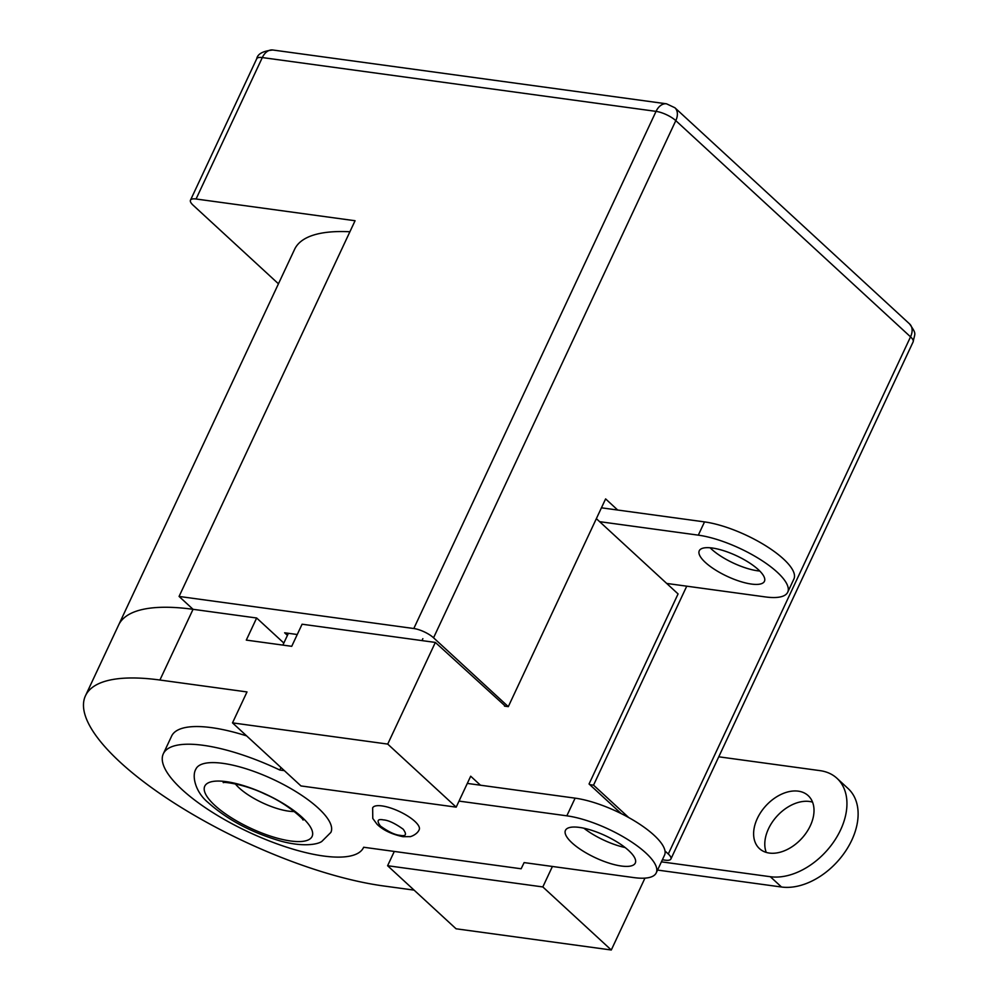 <?xml version="1.0" encoding="UTF-8"?>
<svg xmlns="http://www.w3.org/2000/svg" width="1000" height="1000" viewBox="0 0 1000 1000"><rect width="100%" height="100%" fill="white"/><g stroke="black" fill="none" stroke-linecap="round" stroke-linejoin="round"><path stroke-width="1.5" d="M349.9 231.762A205.637 64.575 -154.9 0 0 294.6 249.325L118.612 625.037A205.637 64.575 25.1 0 1 193.05 609.312A205.637 64.575 -154.9 0 0 118.612 625.037L85.475 695.75A205.637 64.575 25.1 0 1 159.913 680.025L193.05 609.312L256.65 618L283.837 643.05M278.45 283.8L193.088 205.175A15.425 4.838 25.1 0 1 190.475 200.188A15.425 4.838 25.1 0 1 196.062 199L355.062 220.738L179.075 596.438L193.05 609.312M179.075 596.438L413.8 628.525A15.425 4.838 25.1 0 1 433.55 637.788L508.3 706.65L504.513 706.125M287.438 635.375L284.637 632.788L297.262 634.513M662.375 859.775L665.312 860.175A15.425 4.838 25.1 0 0 670.9 858.988A15.425 4.838 25.1 0 0 668.288 854L665 850.975M617.688 510.025L605.612 498.9L508.3 706.65M628.7 817.537L593.538 785.15L686.737 586.188M589.75 784.638L593.538 785.15M505.45 706.263L435.35 642.425L302.087 624.212L291.725 646.312L246.3 640.1L256.65 618M621.175 813.575L589.05 783.988L678.075 593.925L596.362 518.663M435.35 642.425L387.725 744.087L232.5 722.875L247 691.938L159.913 680.025M232.5 722.875L300.963 785.938L456.188 807.15L387.725 744.087M456.188 807.15L470.688 776.213L480.462 785.212M552.413 866.462L542.825 886.938L387.6 865.725L456.062 928.787L611.287 950L542.825 886.938M644.95 878.138L611.287 950M85.475 695.75A205.637 64.575 25.1 0 0 174.85 803.45A205.637 64.575 25.1 0 0 383.488 885.95L414.1 890.125M387.6 865.725L394.3 851.438M200.125 764.963A74.55 23.413 -154.9 0 0 195.85 769.175C191.637 776.05 195.512 792.237 208.038 802.463C227.35 819.712 251.537 832.588 280.625 841.062C302.587 847.1 317.438 844.613 321.812 841.438L330.863 832.412A74.55 23.413 -154.9 0 0 281.438 783.45A74.55 23.413 -154.9 0 0 200.125 764.963M294.325 811.513A38.562 12.112 25.1 0 1 235.3 783.863M381.95 805.913A25.7 8.075 25.1 0 1 408.038 816.225A25.7 8.075 25.1 0 1 419.2 829.688C417.025 834.925 409.5 837.125 409.8 836.637L402.912 836.688C391.65 834.262 383.038 830.125 377.075 824.3L372.775 818.45L372.65 807.875A25.7 8.075 25.1 0 1 381.95 805.913M579.412 827.412A38.562 12.112 25.1 0 1 618.525 842.887A38.562 12.112 25.1 0 1 635.288 863.075A38.562 12.112 25.1 0 1 621.325 866.025A38.562 12.112 25.1 0 1 582.212 850.55A38.562 12.112 25.1 0 1 565.45 830.362A38.562 12.112 25.1 0 1 579.412 827.412M656.237 872.887L664.513 855.212A61.688 19.375 -154.9 0 0 637.7 822.9A61.688 19.375 -154.9 0 0 575.112 798.15L566.838 815.825A61.688 19.375 25.1 0 1 629.425 840.575A61.688 19.375 25.1 0 1 656.237 872.887A61.688 19.375 25.1 0 1 633.9 877.6L524.113 862.6L521.138 868.775L363.65 847.25A110.538 34.7 25.1 0 1 363.512 847.55A110.538 34.7 25.1 0 1 323.5 856.012A110.538 34.7 25.1 0 1 211.363 811.663A110.538 34.7 25.1 0 1 163.325 753.775A110.538 34.7 25.1 0 1 203.337 745.325A110.538 34.7 25.1 0 1 279.812 770.025L280.988 767.525M246.637 735.9A110.538 34.7 -154.9 0 0 211.612 727.65A110.538 34.7 -154.9 0 0 171.612 736.1L163.325 753.775M625.163 847.55A38.562 12.112 25.1 0 1 583.862 828.2M575.112 798.15L467.312 783.413M284.375 770.65L279.812 770.025M566.838 815.825L459.025 801.1M759.775 571.038A35.987 11.3 25.1 0 1 711.55 549.163A35.987 11.3 25.1 0 1 710.125 547.788M705.35 562.425A35.987 11.3 -154.9 0 0 739.837 581.325A35.987 11.3 -154.9 0 0 764.438 581.312A35.987 11.3 -154.9 0 0 758.35 569.663A35.987 11.3 -154.9 0 0 723.863 550.763A35.987 11.3 -154.9 0 0 699.262 550.775A35.987 11.3 -154.9 0 0 705.35 562.425M422.85 638.663A15.425 10.312 97.8 0 0 422.062 640.612M666.7 583.438L765.375 596.925A61.688 19.375 25.1 0 0 787.712 592.212L793.925 578.95A61.688 19.375 -154.9 0 0 767.113 546.65A61.688 19.375 -154.9 0 0 704.525 521.9L601.438 507.812M704.525 521.9L698.312 535.15L599.625 521.675M698.312 535.15A61.688 19.375 25.1 0 1 760.9 559.9A61.688 19.375 25.1 0 1 787.712 592.212M718.763 756.8L820.025 770.638A61.688 41.562 132.6 0 1 836.975 778.3L848.15 788.6A61.688 41.562 132.6 0 1 851.787 840.175A61.688 41.562 132.6 0 1 781.513 887.013L657.55 870.075M836.975 778.3A61.688 41.562 132.6 0 1 840.6 829.887A61.688 41.562 132.6 0 1 770.325 876.712L781.513 887.013M810.312 825.75A35.987 24.25 132.6 0 1 759.438 848.587A35.987 24.25 132.6 0 1 757.312 818.5A35.987 24.25 132.6 0 1 808.2 795.65A35.987 24.25 132.6 0 1 810.312 825.75M812.562 802.138A35.987 24.25 -47.4 0 0 768.487 828.8A35.987 24.25 -47.4 0 0 766.25 852.412M288.4 633.3L282.875 645.1M661.413 861.838L770.325 876.712M196.062 199L262.312 57.562L656.05 111.375L413.8 628.525M433.55 637.788L675.8 120.638L910.537 336.85L668.288 854M909.625 323.963C916.975 334.738 914.875 332.55 913.15 341.838A15.425 4.838 -154.9 0 0 910.537 336.85A15.425 10.388 -47.4 0 0 909.625 323.963L674.887 107.75A15.425 10.388 132.6 0 1 675.8 120.638A15.425 4.838 -154.9 0 0 656.05 111.375A15.425 10.312 -82.2 0 1 666.525 103.812L272.787 50A15.425 10.312 97.8 0 0 262.312 57.562A15.425 4.838 -154.9 0 0 256.737 58.738L190.475 200.188M308.75 839.7A59.25 18.6 25.1 0 1 238.188 821.812A59.25 18.6 25.1 0 1 208.113 782.938A59.25 18.6 25.1 0 1 278.675 800.825A59.25 18.6 25.1 0 1 308.75 839.7M383.4 819.9C388.3 820.188 394.875 823.288 403.15 829.175C407.013 834.45 406.012 836.513 400.175 835.337C395.275 835.05 388.7 831.95 380.425 826.062C376.562 820.775 377.55 818.725 383.4 819.9M913.15 341.838L670.9 858.988M674.887 107.75L666.525 103.812M256.737 58.738C257.613 53.938 262.962 51.025 272.787 50M223.512 782.65C220.125 781.65 242.15 782.913 265.138 794.15C289.088 804.35 306.262 822.05 302.8 819.8"/></g></svg>
